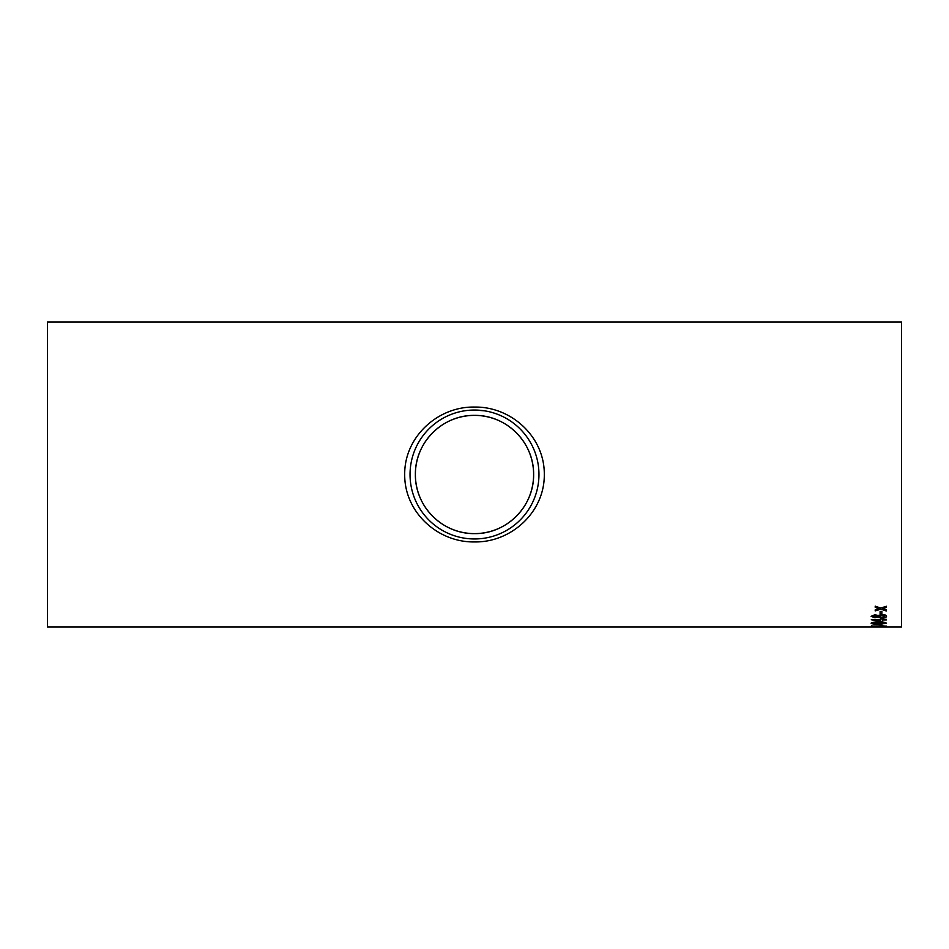 <?xml version="1.0" encoding="UTF-8"?>
<svg xmlns="http://www.w3.org/2000/svg" width="949" height="949" viewBox="0 0 949 949"><rect width="100%" height="100%" fill="white"/><g stroke="black" fill="none" stroke-linecap="round" stroke-linejoin="round"><path stroke-width="1.42" d="M47.45 627.04L47.45 321.96L901.55 321.96L901.55 627.04L47.45 627.04M880.091 613.813L880.091 611.417L881.846 611.417L881.846 613.813L880.091 613.813M874.954 617.835L871.123 616.316L875.014 614.679L877.991 615.545L881.906 614.442C884.836 614.572 886.378 615.189 886.532 616.316C886.378 617.384 884.812 617.965 881.858 618.036L877.991 617.028L874.954 617.835L871.123 616.233M882.629 619.306L880.684 618.689L880.684 619.306L871.312 619.733L882.629 621.773L882.629 619.911L886.33 619.911L886.33 619.306L882.629 619.306M871.123 623.232C872.012 622.366 874.587 621.986 878.833 622.081C883.08 621.986 885.654 622.366 886.532 623.232L878.833 624.24C874.563 624.347 872.001 624.015 871.123 623.232M880.091 625.474L880.091 624.561L881.846 624.561L881.846 625.474L880.091 625.474M882.629 625.937L871.312 626.091L882.629 626.72L886.33 626.162L882.629 625.937M886.33 626.992L871.123 626.933L886.33 626.992M883.092 608.463L886.33 609.922L886.33 610.99L880.779 609.199L875.215 610.895L875.215 609.839L879.071 608.629L875.215 607.324L875.215 606.162L880.779 608.084L886.33 606.257L886.33 607.419L882.487 608.665M474.5 407.062C511.523 406.445 544.69 437.121 544.299 474.476C544.702 512.021 511.333 542.579 474.536 541.938C437.477 542.543 404.321 511.95 404.701 474.464C404.298 437.003 437.75 406.362 474.5 407.062M474.5 415.377C506.636 414.95 534.026 442.459 533.623 474.476C534.05 506.659 506.505 534.05 474.536 533.623C442.376 534.038 414.986 506.624 415.377 474.488C414.95 442.364 442.531 414.903 474.5 415.377A59.123 59.123 0 0 1 525.699 504.061A59.123 59.123 0 0 1 423.301 504.061A59.123 59.123 0 0 1 474.5 415.377M474.5 410.039A64.461 64.461 0 0 1 530.325 506.73A64.461 64.461 0 0 1 418.675 506.73A64.461 64.461 0 0 1 474.5 410.039L484.263 410.787M886.33 607.336L883.092 608.38M879.071 608.629L875.215 607.241M886.33 610.895L880.779 609.199M880.779 609.116L875.215 610.812M882.629 626.625L871.312 625.937M886.33 626.067L882.629 626.162M880.684 626.162L875.203 626.162M881.846 625.379L880.091 625.379M886.532 623.137L878.833 624.145C874.563 624.252 872.001 623.92 871.123 623.137M884.776 623.232L878.821 622.461L872.878 623.149L873.922 623.671L884.776 623.232L878.821 622.556L872.878 623.244M882.629 621.678L880.684 621.773M880.684 621.678L871.312 619.638M886.33 619.816L882.629 619.911M880.684 619.911L875.203 619.816L880.684 621.132L880.684 619.911L875.203 619.911M886.532 616.221C886.378 617.301 884.812 617.87 881.858 617.941L877.991 616.945L874.954 617.752M884.776 616.304L881.882 615.118L878.928 616.328L881.823 617.36L884.776 616.304L881.882 615.213L878.928 616.328M877.173 616.304L875.061 615.343L872.878 616.316L874.966 617.158L877.173 616.304L875.061 615.438L872.878 616.316M881.846 613.73L880.091 613.73"/></g></svg>
